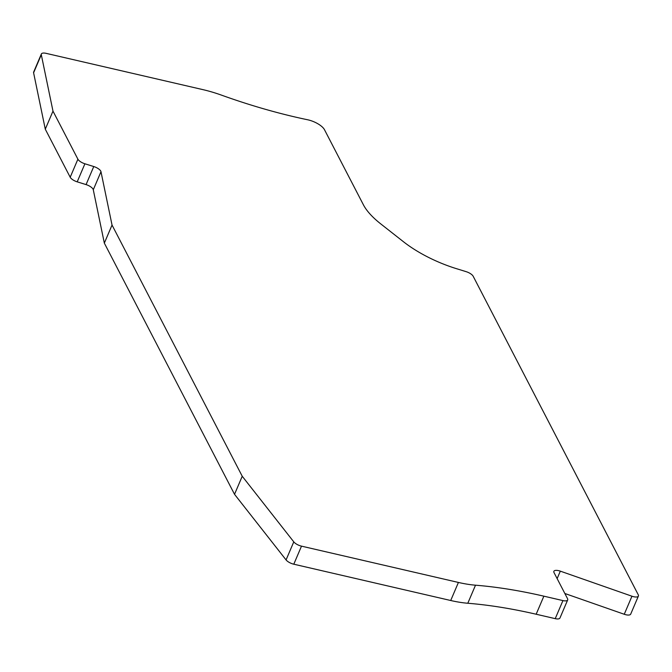<?xml version="1.0" encoding="UTF-8"?>
<svg xmlns="http://www.w3.org/2000/svg" width="672" height="672" viewBox="0 0 672 672"><rect width="100%" height="100%" fill="white"/><g stroke="black" fill="none" stroke-linecap="round" stroke-linejoin="round"><path stroke-width="1.01" d="M567.672 599.936L559.969 617.996A7.081 2.713 -156.9 0 1 555.232 618.652L536.164 614.233A283.34 108.427 23.1 0 0 467.804 603.254A70.837 27.107 -156.9 0 1 450.71 600.508L293.798 564.203A7.081 2.713 -156.9 0 1 286.07 559.919L234.528 494.315L104.336 243.113L93.282 189.773A7.081 2.713 23.1 0 0 86.066 184.598L77.204 181.843A7.081 2.713 -156.9 0 1 70.199 177.248L45.284 129.184L33.6 72.794A7.081 2.713 -156.9 0 1 33.65 72.064L41.353 54.004A7.081 2.713 23.1 0 0 41.303 54.734L52.987 111.124L77.902 159.188A7.081 2.713 23.1 0 0 84.907 163.783L93.761 166.538A7.081 2.713 -156.9 0 1 100.985 171.713L112.039 225.053L242.231 476.255L293.773 541.859A7.081 2.713 23.1 0 0 301.501 546.143L458.413 582.448A70.837 27.107 23.1 0 0 475.507 585.194A283.34 108.427 -156.9 0 1 543.866 596.173L562.934 600.592A7.081 2.713 23.1 0 0 567.672 599.936A7.081 2.713 23.1 0 0 567.512 598.626L554.03 572.62A7.081 2.713 -156.9 0 1 553.879 571.309A7.081 2.713 -156.9 0 1 558.608 570.654A7.081 2.713 -156.9 0 1 560.322 571.15L631.957 596.215A7.081 2.713 23.1 0 0 638.4 596.056A7.081 2.713 23.1 0 0 638.24 594.745L473.18 276.268A7.081 2.713 23.1 0 0 466.175 271.673L458.606 269.321A70.837 27.107 -156.9 0 1 403.469 241.744L380.822 223.952A70.837 27.107 -156.9 0 1 363.409 204.817L324.475 129.696A14.171 5.418 23.1 0 0 308.204 119.893A14.171 5.418 23.1 0 0 307.6 119.759A283.34 108.427 -156.9 0 1 295.571 117.113A283.34 108.427 -156.9 0 1 221.516 95.147A70.837 27.107 23.1 0 0 203.011 89.653L46.091 53.348A7.081 2.713 23.1 0 0 41.353 54.004M638.4 596.056L630.697 614.116A7.081 2.713 -156.9 0 1 624.254 614.267L564.85 593.494M234.528 494.315L242.231 476.255M104.336 243.113L112.039 225.053M45.284 129.184L52.987 111.124M631.957 596.215L624.254 614.267M557.138 578.609L560.322 571.15M562.934 600.592L555.232 618.652M536.164 614.233L543.866 596.173M467.804 603.254L475.507 585.194M458.413 582.448L450.71 600.508M293.798 564.203L301.501 546.143M293.773 541.859L286.07 559.919M93.282 189.773L100.985 171.713M93.761 166.538L86.066 184.598M77.204 181.843L84.907 163.783M77.902 159.188L70.199 177.248M33.6 72.794L41.303 54.734"/></g></svg>

